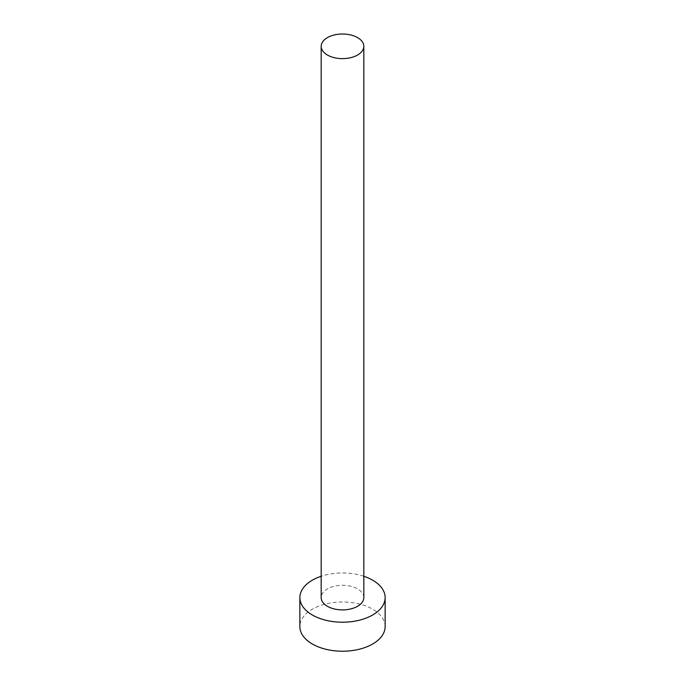 <?xml version="1.0" encoding="UTF-8"?>
<svg xmlns="http://www.w3.org/2000/svg" width="685" height="685" viewBox="0 0 685 685"><rect width="100%" height="100%" fill="white"/><g stroke="black" fill="none" stroke-linecap="round" stroke-linejoin="round"><path stroke-width="0.51" stroke-dasharray="3.42 2.57" d="M363.821 597.594A21.321 12.313 0 0 0 357.579 588.886A21.321 12.313 0 0 0 334.34 586.214A21.321 12.313 0 0 0 321.179 597.594M385.141 626.604A42.641 24.617 0 0 0 372.649 609.196A42.641 24.617 0 0 0 326.18 603.862A42.641 24.617 0 0 0 299.859 626.604M363.821 576.273A42.641 24.617 0 0 0 321.179 576.273"/><path stroke-width="1.03" d="M327.421 55.031A21.321 12.313 0 0 0 350.66 57.694A21.321 12.313 0 0 0 363.821 46.323A21.321 12.313 0 0 0 357.579 37.615A21.321 12.313 0 0 0 334.34 34.952A21.321 12.313 0 0 0 321.179 46.323A21.321 12.313 0 0 0 327.421 55.031M321.179 46.323L321.179 597.594A21.321 12.313 0 0 0 327.421 606.293A21.321 12.313 0 0 0 350.66 608.965A21.321 12.313 0 0 0 363.821 597.594L363.821 46.323M321.179 576.273A42.641 24.617 0 0 0 299.859 597.594A42.641 24.617 0 0 0 312.351 615.002A42.641 24.617 0 0 0 358.82 620.336A42.641 24.617 0 0 0 385.141 597.594A42.641 24.617 0 0 0 372.649 580.178A42.641 24.617 0 0 0 363.821 576.273M299.859 597.594L299.859 626.604A42.641 24.617 0 0 0 312.351 644.011A42.641 24.617 0 0 0 358.82 649.346A42.641 24.617 0 0 0 385.141 626.604L385.141 597.594"/></g></svg>
